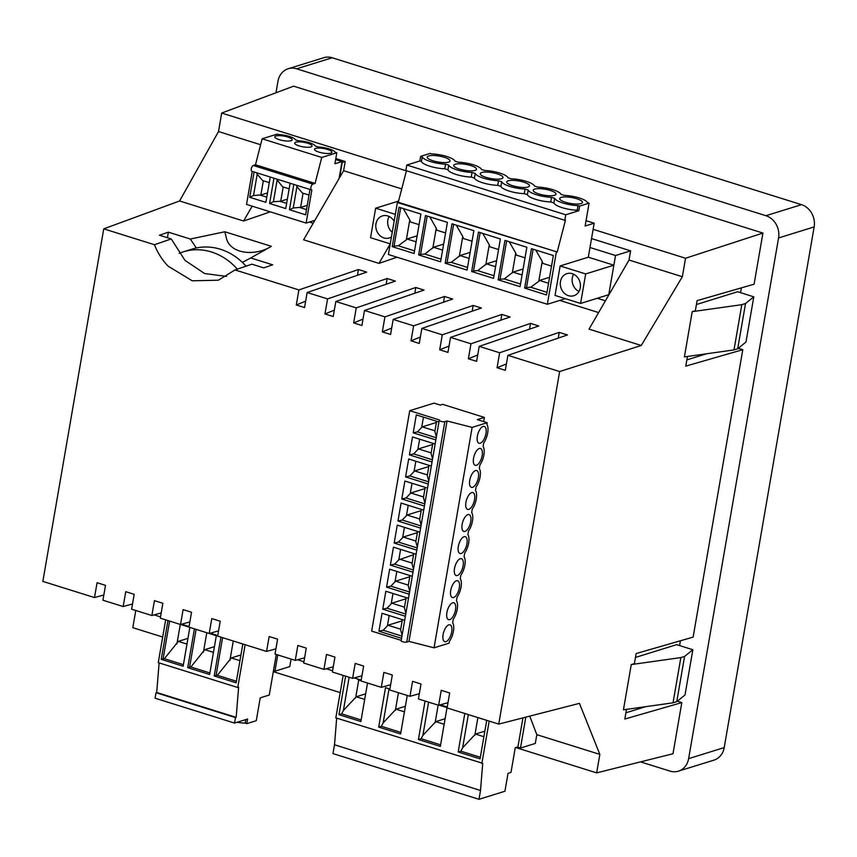 <?xml version="1.0" encoding="UTF-8"?>
<svg xmlns="http://www.w3.org/2000/svg" width="857" height="857" viewBox="0 0 857 857"><rect width="100%" height="100%" fill="white"/><g stroke="black" fill="none" stroke-linecap="round" stroke-linejoin="round"><path stroke-width="1.29" d="M598.615 312.58L559.75 300.411M522.941 717.877L517.928 746.886L515.261 747.711L510.997 772.393L508.03 773.314L504.934 791.247L478.988 799.302L332.977 753.603L334.509 744.776L336.672 718.134M517.349 747.068L520.478 748.043L525.812 717.138M291.069 659.097L289.784 666.596L274.958 671.192L273.469 670.731M274.958 671.192L277.764 654.93M332.195 57.762L296.618 68.806A18.243 15.683 -107.2 0 0 288.209 68.742L323.796 57.698A18.243 15.683 72.8 0 1 332.195 57.762L801.509 204.662A18.243 15.683 72.8 0 1 814.15 226.912L778.563 237.957A18.243 15.683 -107.2 0 0 765.922 215.707L801.509 204.662M640.522 761.873L669.992 771.096A18.243 15.683 -107.2 0 0 678.401 771.161L713.977 760.116A18.243 15.683 72.8 0 0 724.208 747.593L814.15 226.912M635.466 657.437L676.644 644.657L692.842 649.724L685.022 694.963L676.751 701.669L684.572 656.43L692.842 649.724M687.453 356.469L685.782 366.121L742.783 349.688L693.131 637.115L636.14 653.548L634.384 663.672L631.255 664.571L623.435 709.81L673.034 702.826L680.854 657.587L684.572 656.43M673.034 702.826L676.751 701.669M737.706 348.767L745.526 303.528L753.796 296.822L745.986 342.05L737.706 348.767L733.999 349.913L741.808 304.674L745.526 303.528M696.42 304.535L737.609 291.744L753.796 296.822M515.764 747.55L596.654 772.875L599.846 754.385L536.814 734.663L535.304 743.437L520.478 748.043M536.814 734.663L529.755 716.131M297.54 659.772L303.914 661.765M326.228 668.749L332.591 670.742M686.853 359.897L706.554 353.78M740.534 292.666L741.359 287.877M625.899 712.799L645.6 706.693M679.58 645.578L680.404 640.779M678.401 771.161A18.243 15.683 -107.2 0 0 688.632 758.638L778.563 237.957M275.997 92.76L277.979 81.265A18.243 15.683 -107.2 0 1 288.209 68.742M296.618 68.806L765.922 215.707M589.98 247.512L615.53 255.515L630.613 250.833L591.523 238.589M597.265 298.268L605.417 300.818M608.674 295.194L629.027 260.035L682.354 276.725L641.261 345.478L589.027 329.131L608.674 295.194L615.53 255.515M629.027 260.035L630.613 250.833M631.255 664.571L680.844 657.587M742.783 349.688L738.295 348.285M599.846 754.385L579.439 703.361L498.742 724.101L447.097 707.936L449.679 692.959L441.248 690.324L438.655 705.29L418.409 698.958L420.991 683.993L412.56 681.347L409.978 696.312L389.731 689.981L392.313 675.016L383.882 672.381L381.29 687.335L361.054 681.004L363.636 666.05L355.194 663.414L352.613 678.358L332.377 672.027L334.948 657.083L326.517 654.448L323.935 669.381L303.699 663.05L306.27 648.117L297.84 645.482L295.258 660.404L275.011 654.073L277.593 639.151L269.152 636.515L266.581 651.427L217.657 636.119L220.228 621.218L211.797 618.583L209.215 633.473L188.979 627.142L191.54 612.252L183.109 609.616L180.538 624.496L160.302 618.165L162.862 603.285L154.431 600.65L151.86 615.519L131.614 609.188L134.185 594.319L125.743 591.684L123.172 606.542L102.936 600.211L105.497 585.352L97.066 582.717L94.495 597.565L42.85 581.4L103.751 228.851L179.606 200.977L218.503 131.549L221.695 113.06L293.619 86.171L762.923 233.061L754.085 284.203L697.095 300.636L695.348 310.759L692.21 311.659L684.4 356.898L733.999 349.913M692.21 311.659L741.808 304.685M677.341 701.197L681.818 702.601L624.828 719.034L626.488 709.382M94.495 597.565L103.836 594.972M123.172 606.542L132.524 603.949M151.86 615.519L161.202 612.926M180.538 624.496L189.879 621.903M209.215 633.473L218.556 630.881M266.581 651.427L275.922 648.835M295.258 660.404L304.599 657.812M323.935 669.381L333.277 666.789M352.613 678.358L361.954 675.766M381.29 687.335L390.642 684.743M409.978 696.312L419.319 693.72M438.655 705.29L447.997 702.686M506.412 363.946L497.06 367.739L505.309 370.32L507.89 355.344L567.441 334.948L559.192 332.377L558.25 338.097M477.724 354.98L468.372 358.772L470.964 343.786L530.515 323.4L538.764 325.981L479.213 346.367L476.631 361.354L468.372 358.772M449.047 346.014L439.695 349.806L442.287 334.808L501.838 314.423L510.086 317.004L450.536 337.39L447.954 352.388L439.695 349.806M420.369 337.047L411.017 340.84L413.61 325.831L473.16 305.446L481.398 308.027L421.858 328.413L419.266 343.421L411.017 340.84M391.681 328.081L382.329 331.873L390.588 334.455L393.17 319.436L452.721 299.05L444.483 296.468L443.54 302.189M363.004 319.115L353.652 322.907L356.244 307.888L415.795 287.491L424.044 290.073L364.493 310.459L361.9 325.489L353.652 322.907M334.326 310.148L324.964 313.941L327.567 298.911L387.118 278.514L395.366 281.096L335.815 301.493L356.244 307.888M335.815 301.493L333.223 316.522L324.964 313.941M305.638 301.182L296.286 304.974L304.546 307.556L307.138 292.516L366.689 272.119L358.44 269.537L357.498 275.258M154.142 614.887L160.516 616.879M162.691 637.04L132.814 627.688L135.781 610.495M273.308 671.663L340.197 692.595M681.818 702.601L672.991 753.742L596.654 772.875M221.695 113.06L406.4 170.875M593.119 229.322L685.546 258.246L762.923 233.061M343.614 170.704L339.608 177.613L342.232 162.412L345.2 161.491L343.614 170.704L401.729 188.894M335.815 158.556L345.2 161.491M682.354 276.725L685.546 258.246M218.503 131.549L260.614 144.726M397.016 257.218L378.987 263.388L390.224 243.977M641.261 345.478L559.642 371.542L498.742 724.101M479.213 346.367L499.642 352.763L497.06 367.739M499.642 352.763L559.192 332.377M530.515 323.4L529.572 329.12M501.838 314.423L500.895 320.143M473.16 305.446L472.218 311.166M364.493 310.459L384.932 316.865L382.329 331.873M444.483 296.468L384.932 316.865M415.795 287.491L414.852 293.212M387.118 278.514L386.175 284.235M271.358 246.313L224.845 231.765L226.559 238.803C230.747 254.047 255.247 256.489 271.358 246.313L250.726 257.946L272.665 264.813L263.72 267.877L251.894 264.17L234.989 269.934L298.889 289.934L358.44 269.537M298.889 289.934L296.286 304.974M159.423 235.236L171.25 238.932L154.453 244.716C157.688 252.922 162.262 260.089 168.197 266.216L192.225 280.785L218.449 280.196L234.989 269.934M171.25 238.932L185.005 260.41L204.619 273.544L226.602 276.415M242.37 262.381L250.726 257.946M224.845 231.765L190.308 239.039L168.379 232.172L167.415 237.732M196.36 247.984L190.308 239.039M159.434 235.236L168.379 232.172M103.751 228.851L154.453 244.716M507.89 355.344L559.642 371.542M450.536 337.39L470.964 343.786M421.858 328.413L442.287 334.808M393.17 319.436L413.61 325.831M307.138 292.516L327.567 298.911M339.608 177.613L303.614 239.799L378.987 263.388M179.606 200.977L243.592 221.01L252.172 206.173M313.201 223.249L309.388 222.049M270.319 211.85L243.592 221.01M472.121 427.397L434.049 647.817L449.132 643.136L449.443 641.293A12.159 5.335 107.4 0 0 452.646 622.782L453.257 619.247A12.159 5.335 107.4 0 0 456.449 600.736L457.06 597.211A12.159 5.335 107.4 0 0 460.263 578.7L460.873 575.165A12.159 5.335 107.4 0 0 461.045 574.918A12.159 5.335 107.4 0 0 464.065 556.654L464.676 553.119A12.159 5.335 107.4 0 0 467.879 534.607L468.479 531.083A12.159 5.335 107.4 0 0 471.682 512.572L472.293 509.037A12.159 5.335 107.4 0 0 475.485 490.525L476.096 487.001A12.159 5.335 107.4 0 0 479.299 468.479L479.909 464.955A12.159 5.335 107.4 0 0 483.102 446.443L483.712 442.908A12.159 5.335 107.4 0 0 486.947 424.461A12.159 5.335 107.4 0 0 486.915 424.397L487.205 422.715L472.121 427.397L447.054 420.98L444.826 421.665A3.042 0.793 -170.2 0 1 441.387 421.483A3.042 0.793 -170.2 0 1 439.223 420.337A3.042 0.793 -170.2 0 1 439.609 420.037L409.732 410.685L371.659 631.106L401.215 640.361M404.665 620.372L382.04 613.291L378.944 631.223L401.569 638.304M408.478 598.325L385.854 591.244L382.758 609.177L405.382 616.258M412.281 576.279L389.656 569.198L386.561 587.131L409.185 594.222M416.095 554.243L393.47 547.162L390.363 565.095L412.999 572.176M419.898 532.197L397.273 525.116L394.177 543.049L416.802 550.13M423.712 510.161L401.076 503.07L397.98 521.013L420.605 528.094M427.514 488.115L404.89 481.034L401.794 498.967L424.419 506.048M431.317 466.069L408.693 458.988L405.597 476.921L428.221 484.001M435.131 444.033L412.506 436.952L409.41 454.885L432.035 461.966M438.934 421.987L416.309 414.906L413.213 432.839L435.838 439.92M409.732 410.685L434.049 403.133L440.305 405.093L442.673 404.354L484.387 417.413L483.669 421.612M444.312 630.398A8.816 3.867 107.4 0 0 444.762 641.657A8.816 3.867 107.4 0 0 450.471 636.098A8.816 3.867 107.4 0 0 450.032 624.828A8.816 3.867 107.4 0 0 444.312 630.398M473.321 503.841A8.816 3.867 107.4 0 0 472.871 492.582A8.816 3.867 107.4 0 0 467.161 498.142A8.816 3.867 107.4 0 0 467.601 509.412A8.816 3.867 107.4 0 0 473.321 503.841M477.124 481.805A8.816 3.867 107.4 0 0 476.685 470.536A8.816 3.867 107.4 0 0 470.964 476.106A8.816 3.867 107.4 0 0 471.414 487.365A8.816 3.867 107.4 0 0 477.124 481.805M480.938 459.759A8.816 3.867 107.4 0 0 480.488 448.49A8.816 3.867 107.4 0 0 474.778 454.06A8.816 3.867 107.4 0 0 475.217 465.33A8.816 3.867 107.4 0 0 480.938 459.759M484.741 437.713A8.816 3.867 107.4 0 0 484.291 426.454A8.816 3.867 107.4 0 0 478.581 432.014A8.816 3.867 107.4 0 0 479.031 443.283A8.816 3.867 107.4 0 0 484.741 437.713M461.891 569.969A8.816 3.867 107.4 0 0 461.452 558.71A8.816 3.867 107.4 0 0 455.742 564.27A8.816 3.867 107.4 0 0 456.181 575.54A8.816 3.867 107.4 0 0 461.891 569.969M465.705 547.934A8.816 3.867 107.4 0 0 465.255 536.664A8.816 3.867 107.4 0 0 459.545 542.224A8.816 3.867 107.4 0 0 459.995 553.493A8.816 3.867 107.4 0 0 465.705 547.934M469.507 525.887A8.816 3.867 107.4 0 0 469.068 514.618A8.816 3.867 107.4 0 0 463.358 520.188A8.816 3.867 107.4 0 0 463.798 531.447A8.816 3.867 107.4 0 0 469.507 525.887M458.088 592.016A8.816 3.867 107.4 0 0 457.649 580.746A8.816 3.867 107.4 0 0 451.928 586.317A8.816 3.867 107.4 0 0 452.378 597.575A8.816 3.867 107.4 0 0 458.088 592.016M454.285 614.051A8.816 3.867 107.4 0 0 453.835 602.792A8.816 3.867 107.4 0 0 448.125 608.352A8.816 3.867 107.4 0 0 448.565 619.622A8.816 3.867 107.4 0 0 454.285 614.051M434.049 647.817L408.971 641.4L447.054 420.98M444.826 421.665L406.754 642.086A3.042 0.793 -170.2 0 1 403.315 641.914A3.042 0.793 -170.2 0 1 401.151 640.757L439.223 420.337M413.77 553.515L412.013 563.702L413.535 569.059M436.374 436.802L434.853 431.457L436.62 421.258M432.571 458.849L431.05 453.492L432.806 443.305M428.757 480.884L427.247 475.539L429.003 465.351M424.954 502.93L423.433 497.574L425.201 487.387M421.151 524.977L419.63 519.621L421.387 509.433M417.338 547.012L415.816 541.667L417.584 531.469M400.605 549.391L398.805 559.835L394.638 564.12L413.374 569.991M413.567 554.715L398.805 559.835M434.96 430.835L422.255 426.85L417.488 431.874L436.213 437.734M431.157 452.871L418.441 448.897L413.674 453.91L432.41 459.781M427.354 474.917L414.638 470.932L409.871 475.956L428.596 481.816M423.54 496.953L410.835 492.979L406.057 497.992L424.793 503.862M419.737 518.999L407.021 515.025L402.254 520.038L420.991 525.898M415.924 541.046L403.219 537.06L398.441 542.085L417.177 547.944M403.219 537.06L417.37 532.668M407.021 515.025L421.183 510.622M410.835 492.979L424.986 488.586M414.638 470.932L428.8 466.54M418.441 448.897L432.603 444.504M422.255 426.85L436.406 422.458M404.418 527.355L402.608 537.789M408.221 505.309L406.422 515.753M412.024 483.262L410.224 493.707M415.838 461.227L414.038 471.661M419.641 439.18L417.841 449.625M423.454 417.145L421.644 427.579M399.405 559.107L412.121 563.081M487.205 422.715L477.295 419.619L484.387 417.413M394.177 543.049L398.441 542.085M397.98 521.013L402.254 520.038M401.794 498.967L406.057 497.992M405.597 476.921L409.871 475.956M409.41 454.885L413.674 453.91M413.213 432.839L417.488 431.874M390.363 565.095L394.638 564.12M406.754 642.086L408.971 641.4M409.721 591.105L408.211 585.749L409.967 575.561M405.918 613.141L404.397 607.784L406.154 597.597M402.115 635.187L400.594 629.831L402.351 619.643M408.318 585.127L395.602 581.153L390.835 586.167L409.56 592.026M404.504 607.174L391.788 603.189L387.021 608.202L405.757 614.073M400.701 629.209L387.985 625.235L383.218 630.249L401.954 636.108M387.985 625.235L402.147 620.832M391.788 603.189L405.95 598.797M395.602 581.153L409.764 576.75M389.185 615.519L387.385 625.964M392.988 593.483L391.188 603.917M396.802 571.437L394.991 581.871M378.944 631.223L383.218 630.249M382.758 609.177L387.021 608.202M386.561 587.131L390.835 586.167M334.509 744.776L480.509 790.475L478.988 799.302M480.509 790.475L482.716 763.298L335.826 717.877L343.164 675.402M361.14 719.966L341.611 713.849L343.4 710.507L356.266 696.762L364.686 699.398M367.514 683.018L360.861 721.53L338.965 714.674L341.611 713.849M407.246 695.456L400.605 733.967L378.698 727.111L381.344 726.286L383.133 722.944L395.998 709.2L404.418 711.835M400.872 732.403L381.344 726.286M440.605 744.84L421.076 738.723L422.876 735.381L435.731 721.637L444.162 724.272M440.294 704.829L447.14 706.982L440.337 746.404L418.43 739.548L421.076 738.723M486.722 720.33L480.07 758.841L458.174 751.985L460.809 751.161L462.609 747.818L475.464 734.074L483.894 736.709M480.338 757.277L460.809 751.161M389.892 689.06L385.511 687.689L378.698 727.111M361.215 680.083L354.252 677.908M447.033 707.614L439.17 705.15M356.812 678.701L358.74 679.976L355.644 697.909M361.108 680.715L358.74 679.976M365.65 693.849L356.266 696.762M405.382 706.286L395.998 709.2M445.115 718.723L435.731 721.637M484.848 731.16L475.464 734.074M345.617 676.173L338.965 714.674M349.142 677.276L343.4 710.507M398.43 692.702L395.377 710.346M389.035 688.792L383.133 722.944M425.083 701.047L418.43 739.548M428.607 702.151L422.876 735.381M438.163 705.14L435.12 722.783M477.895 717.577L474.853 735.22M468.351 714.588L462.609 747.818M464.815 713.474L458.174 751.985M489.176 721.101L481.838 763.576M237.164 722.258A16.722 4.36 9.8 0 0 245.209 723.147L246.784 723.651L256.275 720.705L260.228 697.844L269.269 695.038L276.275 654.469M156.702 692.488L236.168 717.363L235.493 717.577L234.539 723.072L155.074 698.198L156.017 692.702L156.702 692.488L159.113 662.9M245.123 644.721L237.743 687.507L158.266 662.632L165.658 619.847M169.622 621.079L163.109 658.797L161.245 659.376L183.141 666.232L189.847 627.41L180.656 624.464M161.245 659.376L167.951 620.554M181.609 624.196L189.076 626.542M222.606 637.662L216.093 675.38L214.218 675.959L236.125 682.815L242.831 643.993M214.218 675.959L220.924 637.137M196.114 629.37L189.601 667.089L187.726 667.667L209.633 674.523L216.435 635.101L210.286 633.173M187.726 667.667L194.432 628.845M237.743 687.507L238.621 687.228L236.168 717.363M235.493 717.577L156.017 692.702M234.539 723.072L247.587 719.023L246.784 723.651M245.209 723.147L245.83 719.569M183.409 664.668L164.383 658.712L178.299 641.368L187.951 638.369M163.109 658.797L164.383 658.712M236.393 681.251L217.357 675.295L231.283 657.94L240.935 654.952M216.093 675.38L217.357 675.295M209.901 672.959L190.865 667.003L204.791 649.649L214.443 646.66M189.601 667.089L190.865 667.003M186.965 644.078L178.299 641.368M180.291 624.421L176.917 643.928M239.949 660.661L231.283 657.94M233.275 641.004L229.901 660.511M233.715 641.143L242.82 644.025M213.457 652.37L204.791 649.649M206.783 632.712L203.409 652.22M207.223 632.852L216.328 635.733M321.739 157.442L336.812 152.76L335.151 152.246A12.159 3.171 9.8 0 0 318.461 147.018L315.28 146.022A12.159 3.171 9.8 0 0 304.406 141.48A12.159 3.171 9.8 0 0 298.6 140.805L295.419 139.809A12.159 3.171 9.8 0 0 278.857 134.592A12.159 3.171 9.8 0 0 278.729 134.581L277.218 134.11L262.135 138.791L321.739 157.442L315.087 183.441L255.482 164.78L253.254 165.476A3.042 1.339 107.4 0 0 251.369 168.4A3.042 1.339 107.4 0 0 251.851 171.271L311.455 189.922A3.042 1.339 107.4 0 0 311.862 189.911L306.131 223.066L314.873 220.345M295.976 144.597A8.816 2.303 9.8 0 0 305.563 147.168A8.816 2.303 9.8 0 0 312.066 146.065A8.816 2.303 9.8 0 0 310.78 144.533A8.816 2.303 9.8 0 0 301.193 141.962A8.816 2.303 9.8 0 0 294.69 143.065A8.816 2.303 9.8 0 0 295.976 144.597M330.641 150.746A8.816 2.303 9.8 0 0 321.054 148.175A8.816 2.303 9.8 0 0 314.551 149.279A8.816 2.303 9.8 0 0 315.847 150.821A8.816 2.303 9.8 0 0 325.435 153.392A8.816 2.303 9.8 0 0 331.938 152.289A8.816 2.303 9.8 0 0 330.641 150.746M276.115 138.384A8.816 2.303 9.8 0 0 285.702 140.955A8.816 2.303 9.8 0 0 292.205 139.852A8.816 2.303 9.8 0 0 290.909 138.309A8.816 2.303 9.8 0 0 281.321 135.738A8.816 2.303 9.8 0 0 274.818 136.841A8.816 2.303 9.8 0 0 276.115 138.384M336.812 152.76L334.916 163.751L342.018 161.555L335.644 159.563M267.502 192.954L260.86 195.01L263.324 180.763M269.28 182.627L262.628 180.548L257.196 174.217L253.522 195.514L259.842 195.01L266.773 197.174M307.235 205.391L300.593 207.448L303.057 193.2M309.023 195.064L302.36 192.986L296.94 186.655L293.255 207.951L299.575 207.448L306.506 209.611M289.152 188.851L282.499 186.762L276.479 178.974M287.374 199.167L280.721 201.234L283.185 186.976M260.86 195.01L259.842 195.01M256.618 172.76L257.196 174.217M300.593 207.448L299.575 207.448M296.351 185.198L296.94 186.655M280.721 201.234L273.394 201.727L277.068 180.431M279.703 201.224L286.634 203.398M339.083 178.524L342.018 161.555M253.254 165.476L312.859 184.126L315.087 183.441M262.135 138.791L255.482 164.78M273.394 201.727L269.58 203.516L273.951 178.181M253.522 195.514L249.708 197.292L265.874 202.348L270.255 177.024M249.708 197.292L254.09 171.968M293.255 207.951L289.452 209.729L305.617 214.786L309.988 189.461M289.452 209.729L293.822 184.405M312.859 184.126A3.042 1.339 107.4 0 0 310.962 187.051A3.042 1.339 107.4 0 0 311.455 189.922M269.58 203.516L285.745 208.572L290.116 183.248M306.131 223.066L246.537 204.405L252.237 171.389M586.059 220.667L594.18 223.206L588.309 257.196L560.135 265.938L555.036 295.44L580.596 303.442L608.759 294.701L613.858 265.188L588.309 257.196M441.034 259.157L424.783 254.068L433.513 247.266L443.637 244.116M433.513 247.266L442.598 250.105M432.828 248.144L436.267 228.219L436.877 230.222L445.565 232.943M419.073 224.652L410.396 221.931L409.775 219.928L406.336 239.853L407.021 238.974L417.145 235.825M407.021 238.974L416.106 241.813M467.526 267.448L451.275 262.36L459.995 255.557L470.129 252.408M459.995 255.557L469.09 258.396M459.32 256.436L462.759 236.511L463.369 238.514L472.057 241.235M494.018 275.74L477.756 270.651L486.487 263.849L496.61 260.699M486.487 263.849L495.582 266.688M485.812 264.727L489.251 244.802L489.861 246.805L498.549 249.526M551.522 266.109L542.835 263.388L542.224 261.385L538.903 280.603L538.785 281.31L539.471 280.432L549.594 277.282M539.471 280.432L548.555 283.271M520.51 284.031L504.248 278.943L512.979 272.14L523.102 268.991M512.979 272.14L522.074 274.979M512.293 273.019L515.743 253.094L516.353 255.097L525.03 257.818M512.475 185.658A11.559 3.01 9.8 0 0 529.497 185.873A11.559 3.01 9.8 0 0 523.745 182.155A11.559 3.01 9.8 0 0 506.723 181.941A11.559 3.01 9.8 0 0 512.475 185.658M576.729 198.738A11.559 3.01 9.8 0 0 559.707 198.524A11.559 3.01 9.8 0 0 565.459 202.241A11.559 3.01 9.8 0 0 582.481 202.456A11.559 3.01 9.8 0 0 576.729 198.738M433.01 160.784A11.559 3.01 9.8 0 0 450.032 160.998A11.559 3.01 9.8 0 0 444.28 157.281A11.559 3.01 9.8 0 0 427.257 157.067A11.559 3.01 9.8 0 0 433.01 160.784M459.502 169.075A11.559 3.01 9.8 0 0 476.513 169.29A11.559 3.01 9.8 0 0 470.772 165.572A11.559 3.01 9.8 0 0 453.749 165.358A11.559 3.01 9.8 0 0 459.502 169.075M497.253 173.864A11.559 3.01 9.8 0 0 480.241 173.65A11.559 3.01 9.8 0 0 485.983 177.367A11.559 3.01 9.8 0 0 503.005 177.581A11.559 3.01 9.8 0 0 497.253 173.864M550.237 190.447A11.559 3.01 9.8 0 0 533.215 190.233A11.559 3.01 9.8 0 0 538.967 193.95A11.559 3.01 9.8 0 0 555.989 194.164A11.559 3.01 9.8 0 0 550.237 190.447M420.658 156.36L419.855 160.987L421.44 161.48L422.233 156.852L420.658 156.36L430.139 153.414L431.724 153.906A16.722 4.36 9.8 0 1 437.295 154.41A16.722 4.36 9.8 0 1 453.46 159.466A16.722 4.36 9.8 0 1 455.046 161.212L458.216 162.198A16.722 4.36 9.8 0 1 481.538 169.504L484.708 170.489A16.722 4.36 9.8 0 1 508.03 177.795L511.19 178.781A16.722 4.36 9.8 0 1 512.443 178.845A16.722 4.36 9.8 0 1 534.522 186.087L537.682 187.072A16.722 4.36 9.8 0 1 561.014 194.378L564.174 195.364A16.722 4.36 9.8 0 1 587.495 202.67L589.08 203.163L579.589 206.109L578.796 210.736L577.211 210.244L578.014 205.616L579.589 206.109M422.233 156.852A16.722 4.36 9.8 0 0 445.565 164.158L444.762 168.786L446.026 169.183L447.922 169.772L448.725 165.144A16.722 4.36 9.8 0 0 472.046 172.45L471.254 177.078L472.518 177.474L474.414 178.063L475.217 173.435A16.722 4.36 9.8 0 0 498.538 180.741L497.746 185.369L498.999 185.765L500.906 186.355L501.709 181.727A16.722 4.36 9.8 0 0 501.902 182.113A16.722 4.36 9.8 0 0 525.03 189.033L524.227 193.661L527.398 194.646L528.191 190.018A16.722 4.36 9.8 0 0 551.522 197.324L550.719 201.952L553.879 202.938L554.683 198.31A16.722 4.36 9.8 0 0 578.014 205.616M553.879 202.938A16.722 4.36 9.8 0 0 577.211 210.244M551.522 197.324L554.683 198.31M527.398 194.646A16.722 4.36 9.8 0 0 550.719 201.952M525.03 189.033L528.191 190.018M500.906 186.355A16.722 4.36 9.8 0 0 501.099 186.74A16.722 4.36 9.8 0 0 524.227 193.661M498.538 180.741L501.709 181.727M474.414 178.063A16.722 4.36 9.8 0 0 497.746 185.369M472.046 172.45L475.217 173.435M447.922 169.772A16.722 4.36 9.8 0 0 471.254 177.078M445.565 164.158L448.725 165.144M421.44 161.48A16.722 4.36 9.8 0 0 444.762 168.786M429.775 216.853L436.267 228.219M424.783 254.068L420.551 254.358L427.172 216.039M406.336 239.853L398.291 245.777L414.552 250.865M403.283 208.562L409.775 219.928M398.291 245.777L394.059 246.066L400.68 207.748M456.267 225.145L462.759 236.511M451.275 262.36L447.043 262.649L453.653 224.33M482.759 233.436L489.251 244.802M477.756 270.651L473.525 270.941L480.145 232.622M538.785 281.31L530.74 287.234L546.991 292.323M535.732 250.019L542.224 261.385M530.74 287.234L526.509 287.524L533.129 249.205M509.24 241.728L515.743 253.094M504.248 278.943L500.017 279.232L506.637 240.913M594.18 223.206L585.127 226.012L589.08 203.163M419.855 160.987L406.807 165.037L565.749 214.786L578.796 210.736M406.807 165.037L405.854 170.532L564.795 220.281L565.749 214.786M406.443 170.714L398.269 202.263L557.211 252.001L565.481 220.067L564.795 220.281M420.551 254.358L418.677 254.936L425.49 215.514L447.397 222.37L440.584 261.792L418.677 254.936M394.059 246.066L392.195 246.645L398.998 207.223L420.905 214.079L414.092 253.501L392.195 246.645M447.043 262.649L445.169 263.228L451.982 223.806L473.878 230.662L467.076 270.084L445.169 263.228M473.525 270.941L471.661 271.519L478.474 232.097L500.37 238.953L493.557 278.375L471.661 271.519M526.509 287.524L524.645 288.102L546.541 294.958L553.354 255.536L531.447 248.68L524.645 288.102M500.017 279.232L498.153 279.81L520.049 286.667L526.862 247.245L504.955 240.389L498.153 279.81M557.211 252.001L397.38 202.531L388.403 254.518L547.344 304.267L556.322 252.279M547.344 304.267L565.363 298.675M397.38 202.531L398.269 202.263M395.345 214.357L375.645 208.197L398.58 201.074M390.246 243.859L370.556 237.7L375.645 208.197M613.858 265.188L585.685 273.94L560.135 265.938M585.685 273.94L580.596 303.442M560.457 281.589A11.559 9.93 72.8 0 1 566.938 273.651A11.559 9.93 72.8 0 1 576.911 276.672A11.559 9.93 72.8 0 1 580.275 287.791A11.559 9.93 72.8 0 1 573.794 295.729A11.559 9.93 72.8 0 1 563.81 292.708A11.559 9.93 72.8 0 1 560.457 281.589M391.435 236.982A11.559 9.93 72.8 0 1 389.303 237.978A11.559 9.93 72.8 0 1 379.319 234.968A11.559 9.93 72.8 0 1 375.966 223.848A11.559 9.93 72.8 0 1 382.447 215.91A11.559 9.93 72.8 0 1 394.156 221.245M389.132 216.489A11.559 9.93 -107.2 0 0 387.825 220.163A11.559 9.93 -107.2 0 0 392.249 232.279M573.622 274.24A11.559 9.93 -107.2 0 0 572.315 277.904A11.559 9.93 -107.2 0 0 578.968 291.466M246.045 266.163A60.815 52.288 -107.2 0 0 192.364 249.023L183.473 251.787A60.815 52.288 72.8 0 1 237.335 269.13M179.113 253.383A60.815 52.288 72.8 0 1 183.473 251.787M724.208 747.593L688.632 758.638M265.049 249.976L263.752 250.715"/></g></svg>
